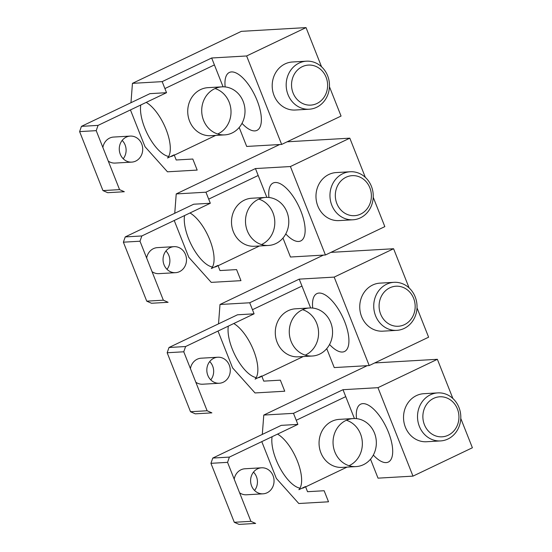 <?xml version="1.0" encoding="UTF-8"?>
<svg xmlns="http://www.w3.org/2000/svg" width="552" height="552" viewBox="0 0 552 552"><rect width="100%" height="100%" fill="white"/><g stroke="black" fill="none" stroke-linecap="round" stroke-linejoin="round"><path stroke-width="0.83" d="M417.008 307.878L428.614 337.196L369.205 365.562L334.188 277.104L299.225 279.133L249.718 302.772L254.092 313.826L237.491 314.792L169.009 347.491L185.61 346.525L254.092 313.826M409.108 287.923L393.59 248.738L334.188 277.104M396.778 330.358L382.791 331.165A24.06 21.645 -93.3 0 1 360.366 312.584A24.06 21.645 -93.3 0 1 372.641 285.032A24.06 21.645 -93.3 0 1 380.004 283.128L393.99 282.32A24.06 21.645 86.7 0 0 386.628 284.225A24.06 21.645 86.7 0 0 374.353 311.776A24.06 21.645 86.7 0 0 396.778 330.358A24.06 21.645 86.7 0 0 404.14 328.454A24.06 21.645 86.7 0 0 416.415 300.902A24.06 21.645 86.7 0 0 393.99 282.32M323.424 255.107L220 304.49L249.718 302.772M330.917 252.374L393.59 248.738M369.205 365.562L334.243 367.584L326.743 348.629M217.999 331.062L232.571 367.86L255.024 392.948L284.742 391.223L280.361 380.169L263.752 381.128L261.71 375.967A32.078 13.151 64.5 0 1 260.075 377.161A32.078 13.151 64.5 0 1 258.115 377.685M310.631 307.954L299.225 279.133M302.606 309.686A24.06 21.645 -93.3 0 1 316.731 323.355L316.731 323.362A24.06 21.645 -93.3 0 1 316.731 323.362A24.06 21.645 -93.3 0 1 305.684 354.929A24.06 21.645 -93.3 0 1 305.242 355.136M312.722 308.064A32.078 13.151 64.5 0 1 316.896 293.602A32.078 13.151 64.5 0 1 319.042 293.064A32.078 13.151 64.5 0 1 343.689 319.297A32.078 13.151 64.5 0 1 344.538 351.493A32.078 13.151 64.5 0 1 342.392 352.031A32.078 13.151 64.5 0 1 329.558 344.489M256.225 377.596A32.078 13.151 64.5 0 1 236.201 357.441A32.078 13.151 64.5 0 1 228.321 326.135M220 304.49L218.523 323.845M207.117 410.757L190.509 411.723L195.27 413.834L211.878 412.868L207.117 410.757L183.768 351.79L185.61 346.525M312.308 356.019L298.322 356.833A24.06 21.645 -93.3 0 1 275.903 338.252A24.06 21.645 -93.3 0 1 288.178 310.7A24.06 21.645 -93.3 0 1 295.541 308.796L309.527 307.988A24.06 21.645 86.7 0 0 302.158 309.893A24.06 21.645 86.7 0 0 289.89 337.445A24.06 21.645 86.7 0 0 312.308 356.019A24.06 21.645 86.7 0 0 319.67 354.115A24.06 21.645 86.7 0 0 331.945 326.563A24.06 21.645 86.7 0 0 309.527 307.988M223.291 382.219A13.034 11.723 -93.3 0 1 219.303 383.254A13.034 11.723 -93.3 0 1 207.159 373.186A13.034 11.723 -93.3 0 1 213.803 358.262A13.034 11.723 -93.3 0 1 217.792 357.234A13.034 11.723 -93.3 0 1 229.936 367.294A13.034 11.723 -93.3 0 1 223.291 382.219M233.751 323.541A32.078 13.151 64.5 0 1 253.913 351.265A32.078 13.151 64.5 0 1 255.107 379.12L261.71 375.967M190.509 411.723L167.166 352.749L169.009 347.491M217.792 357.234L201.19 358.193A13.034 11.723 86.7 0 0 197.195 359.228A13.034 11.723 86.7 0 0 190.426 368.591M195.829 382.239A13.034 11.723 86.7 0 0 202.694 384.213L219.303 383.254M210.774 379.893A13.034 11.723 86.7 0 0 209.712 361.553M167.166 352.749L183.768 351.79M389.836 287.806A20.051 18.037 86.7 0 0 380.632 314.116A20.051 18.037 86.7 0 0 404.43 324.666A20.051 18.037 86.7 0 0 413.634 298.356A20.051 18.037 86.7 0 0 389.836 287.806M460.782 418.444L472.388 447.762L412.986 476.128L377.961 387.676L342.999 389.698L293.491 413.338L297.873 424.398L281.265 425.357L212.782 458.056L229.39 457.097L297.873 424.398M452.881 398.489L437.37 359.304L377.961 387.676M440.551 440.924L426.572 441.738A24.06 21.645 -93.3 0 1 404.147 423.156A24.06 21.645 -93.3 0 1 416.422 395.605A24.06 21.645 -93.3 0 1 423.784 393.7L437.77 392.893A24.06 21.645 86.7 0 0 430.408 394.79A24.06 21.645 86.7 0 0 418.133 422.342A24.06 21.645 86.7 0 0 440.551 440.924A24.06 21.645 86.7 0 0 447.913 439.019A24.06 21.645 86.7 0 0 460.189 411.468A24.06 21.645 86.7 0 0 437.77 392.893M367.204 365.672L263.78 415.063L293.491 413.338M374.691 362.94L437.37 359.304M412.986 476.128L378.023 478.156L370.516 459.202M261.779 441.628L276.345 478.425L298.798 503.514L328.516 501.796L324.141 490.735L307.533 491.701L305.491 486.54A32.078 13.151 64.5 0 1 303.848 487.726A32.078 13.151 64.5 0 1 301.896 488.251M354.412 418.519L342.999 389.698M346.387 420.251A24.06 21.645 -93.3 0 1 360.511 433.927L360.511 433.927A24.06 21.645 -93.3 0 1 349.464 465.495A24.06 21.645 -93.3 0 1 349.016 465.702M356.495 418.63A32.078 13.151 64.5 0 1 360.677 404.167A32.078 13.151 64.5 0 1 362.823 403.629A32.078 13.151 64.5 0 1 387.463 429.87A32.078 13.151 64.5 0 1 388.318 462.065A32.078 13.151 64.5 0 1 386.172 462.604A32.078 13.151 64.5 0 1 373.331 455.062M300.005 488.161A32.078 13.151 64.5 0 1 279.974 468.006A32.078 13.151 64.5 0 1 272.101 436.701M263.78 415.063L262.303 434.417M250.898 521.329L234.29 522.289L239.05 524.4L255.659 523.434L250.898 521.329L227.548 462.355L229.39 457.097M356.088 466.592L342.102 467.399A24.06 21.645 -93.3 0 1 319.677 448.824A24.06 21.645 -93.3 0 1 331.952 421.273A24.06 21.645 -93.3 0 1 339.314 419.368L353.301 418.554A24.06 21.645 86.7 0 0 345.938 420.458A24.06 21.645 86.7 0 0 333.663 448.01A24.06 21.645 86.7 0 0 356.088 466.592A24.06 21.645 86.7 0 0 363.451 464.687A24.06 21.645 86.7 0 0 375.726 437.136A24.06 21.645 86.7 0 0 353.301 418.554M267.065 492.791A13.034 11.723 -93.3 0 1 263.076 493.819A13.034 11.723 -93.3 0 1 250.932 483.759A13.034 11.723 -93.3 0 1 257.584 468.834A13.034 11.723 -93.3 0 1 261.572 467.799A13.034 11.723 -93.3 0 1 273.716 477.866A13.034 11.723 -93.3 0 1 267.065 492.791M277.532 434.107A32.078 13.151 64.5 0 1 297.687 461.831A32.078 13.151 64.5 0 1 298.887 489.686L305.491 486.54M234.29 522.289L210.94 463.321L212.782 458.056M261.572 467.799L244.964 468.765A13.034 11.723 86.7 0 0 240.976 469.793A13.034 11.723 86.7 0 0 234.2 479.157M239.602 492.805A13.034 11.723 86.7 0 0 246.475 494.785L263.076 493.819M254.555 490.459A13.034 11.723 86.7 0 0 253.492 472.126M210.94 463.321L227.548 462.355M433.61 398.378A20.051 18.037 86.7 0 0 424.405 424.688A20.051 18.037 86.7 0 0 448.203 435.231A20.051 18.037 86.7 0 0 457.408 408.928A20.051 18.037 86.7 0 0 433.61 398.378M373.228 197.305L384.834 226.624L325.432 254.989L290.407 166.538L255.445 168.56L205.937 192.2L210.319 203.26L193.711 204.219L125.228 236.918L141.836 235.959L210.319 203.26M365.327 177.351L349.816 138.166L290.407 166.538M352.997 219.786L339.011 220.6A24.06 21.645 -93.3 0 1 316.593 202.018A24.06 21.645 -93.3 0 1 328.868 174.466A24.06 21.645 -93.3 0 1 336.23 172.562L350.216 171.755A24.06 21.645 86.7 0 0 342.847 173.652A24.06 21.645 86.7 0 0 330.579 201.204A24.06 21.645 86.7 0 0 352.997 219.786A24.06 21.645 86.7 0 0 360.359 217.881A24.06 21.645 86.7 0 0 372.634 190.33A24.06 21.645 86.7 0 0 350.216 171.755M279.65 144.534L176.226 193.924L205.937 192.2M287.137 141.802L349.816 138.166M325.432 254.989L290.469 257.018L282.962 238.064M174.225 220.489L188.791 257.287L211.243 282.376L240.962 280.657L236.587 269.597L219.979 270.563L217.936 265.402A32.078 13.151 64.5 0 1 216.294 266.588A32.078 13.151 64.5 0 1 214.342 267.113M266.857 197.381L255.445 168.56M258.826 199.113A24.06 21.645 -93.3 0 1 272.957 212.789L272.957 212.789A24.06 21.645 -93.3 0 1 261.91 244.357A24.06 21.645 -93.3 0 1 261.462 244.564M268.941 197.492A32.078 13.151 64.5 0 1 273.116 183.029A32.078 13.151 64.5 0 1 275.269 182.491A32.078 13.151 64.5 0 1 299.908 208.732A32.078 13.151 64.5 0 1 300.764 240.927A32.078 13.151 64.5 0 1 298.618 241.465A32.078 13.151 64.5 0 1 285.777 233.924M212.451 267.023A32.078 13.151 64.5 0 1 192.42 246.868A32.078 13.151 64.5 0 1 184.547 215.563M176.226 193.924L174.749 213.279M163.344 300.191L146.735 301.15L151.496 303.262L168.098 302.296L163.344 300.191L139.994 241.217L141.836 235.959M268.534 245.454L254.548 246.261A24.06 21.645 -93.3 0 1 232.123 227.686A24.06 21.645 -93.3 0 1 244.398 200.135A24.06 21.645 -93.3 0 1 251.76 198.23L265.747 197.416A24.06 21.645 86.7 0 0 258.384 199.32A24.06 21.645 86.7 0 0 246.109 226.872A24.06 21.645 86.7 0 0 268.534 245.454A24.06 21.645 86.7 0 0 275.897 243.549A24.06 21.645 86.7 0 0 288.165 215.998A24.06 21.645 86.7 0 0 265.747 197.416M179.51 271.653A13.034 11.723 -93.3 0 1 175.522 272.681A13.034 11.723 -93.3 0 1 163.378 262.621A13.034 11.723 -93.3 0 1 170.03 247.696A13.034 11.723 -93.3 0 1 174.018 246.661A13.034 11.723 -93.3 0 1 186.162 256.728A13.034 11.723 -93.3 0 1 179.51 271.653M189.971 212.968A32.078 13.151 64.5 0 1 210.133 240.693A32.078 13.151 64.5 0 1 211.333 268.548L217.936 265.402M146.735 301.15L123.386 242.183L125.228 236.918M174.018 246.661L157.41 247.627A13.034 11.723 86.7 0 0 153.421 248.655A13.034 11.723 86.7 0 0 146.646 258.019M152.048 271.667A13.034 11.723 86.7 0 0 158.921 273.647L175.522 272.681M167.001 269.321A13.034 11.723 86.7 0 0 165.938 250.987M123.386 242.183L139.994 241.217M346.056 177.24A20.051 18.037 86.7 0 0 336.851 203.55A20.051 18.037 86.7 0 0 360.649 214.093A20.051 18.037 86.7 0 0 369.854 187.79A20.051 18.037 86.7 0 0 346.056 177.24M329.454 86.74L341.06 116.058L281.651 144.424L246.627 55.966L211.671 57.994L162.164 81.634L166.538 92.688L149.93 93.654L81.448 126.353L98.056 125.387L166.538 92.688M321.554 66.785L306.036 27.6L246.627 55.966M309.223 109.22L295.237 110.027A24.06 21.645 -93.3 0 1 272.812 91.446A24.06 21.645 -93.3 0 1 285.087 63.894A24.06 21.645 -93.3 0 1 292.45 61.99L306.436 61.182A24.06 21.645 86.7 0 0 299.074 63.087A24.06 21.645 86.7 0 0 286.798 90.638A24.06 21.645 86.7 0 0 309.223 109.22A24.06 21.645 86.7 0 0 316.586 107.316A24.06 21.645 86.7 0 0 328.861 79.764A24.06 21.645 86.7 0 0 306.436 61.182M306.036 27.6L241.355 31.347L132.445 83.352L162.164 81.634M281.651 144.424L246.689 146.446L239.188 127.491M130.445 109.924L145.017 146.722L167.47 171.81L197.181 170.085L192.807 159.031L176.198 159.99L174.156 154.829A32.078 13.151 64.5 0 1 172.521 156.023A32.078 13.151 64.5 0 1 170.561 156.547M223.077 86.816L211.671 57.994M215.052 88.548A24.06 21.645 -93.3 0 1 229.177 102.217L229.177 102.224A24.06 21.645 -93.3 0 1 229.177 102.224A24.06 21.645 -93.3 0 1 218.13 133.791A24.06 21.645 -93.3 0 1 217.688 133.998M225.168 86.926A32.078 13.151 64.5 0 1 229.342 72.464A32.078 13.151 64.5 0 1 231.488 71.926A32.078 13.151 64.5 0 1 256.135 98.159A32.078 13.151 64.5 0 1 256.984 130.355A32.078 13.151 64.5 0 1 254.838 130.893A32.078 13.151 64.5 0 1 242.004 123.351M168.67 156.457A32.078 13.151 64.5 0 1 148.647 136.303A32.078 13.151 64.5 0 1 140.767 104.997M132.445 83.352L130.969 102.706M119.563 189.619L102.955 190.585L107.716 192.696L124.324 191.73L119.563 189.619L96.214 130.651L98.056 125.387M224.754 134.881L210.767 135.695A24.06 21.645 -93.3 0 1 188.349 117.114A24.06 21.645 -93.3 0 1 200.624 89.562A24.06 21.645 -93.3 0 1 207.987 87.658L221.966 86.85A24.06 21.645 86.7 0 0 214.604 88.755A24.06 21.645 86.7 0 0 202.329 116.306A24.06 21.645 86.7 0 0 224.754 134.881A24.06 21.645 86.7 0 0 232.116 132.977A24.06 21.645 86.7 0 0 244.391 105.425A24.06 21.645 86.7 0 0 221.966 86.85M135.737 161.08A13.034 11.723 -93.3 0 1 131.749 162.115A13.034 11.723 -93.3 0 1 119.605 152.048A13.034 11.723 -93.3 0 1 126.249 137.124A13.034 11.723 -93.3 0 1 130.237 136.096A13.034 11.723 -93.3 0 1 142.381 146.156A13.034 11.723 -93.3 0 1 135.737 161.08M146.197 102.403A32.078 13.151 64.5 0 1 166.359 130.127A32.078 13.151 64.5 0 1 167.553 157.982L174.156 154.829M102.955 190.585L79.612 131.611L81.448 126.353M130.237 136.096L113.629 137.055A13.034 11.723 86.7 0 0 109.641 138.09A13.034 11.723 86.7 0 0 102.872 147.453M108.275 161.101A13.034 11.723 86.7 0 0 115.14 163.075L131.749 162.115M123.22 158.755A13.034 11.723 86.7 0 0 122.158 140.415M79.612 131.611L96.214 130.651M302.282 66.668A20.051 18.037 86.7 0 0 293.077 92.977A20.051 18.037 86.7 0 0 316.876 103.528A20.051 18.037 86.7 0 0 326.08 77.218A20.051 18.037 86.7 0 0 302.282 66.668M261.848 376.312L303.241 356.544M252.464 309.7L301.965 286.06M305.622 486.885L347.022 467.116M296.238 420.272L345.745 396.633M218.068 265.747L259.468 245.978M208.684 199.134L258.191 175.495M174.294 155.174L215.687 135.406M164.91 88.561L214.411 64.922"/></g></svg>
